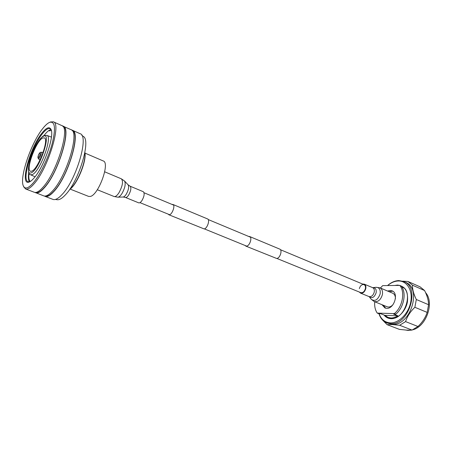 <?xml version="1.0" encoding="UTF-8"?>
<svg xmlns="http://www.w3.org/2000/svg" width="452" height="452" viewBox="0 0 452 452"><rect width="100%" height="100%" fill="white"/><g stroke="black" fill="none" stroke-linecap="round" stroke-linejoin="round"><path stroke-width="0.68" d="M244.978 245.436L246.447 246.165C249.679 246.114 252.555 237.436 249.645 236.532L248.685 236.458M245.713 246.063L276.641 258.465C279.974 258.499 282.72 250.058 279.698 249.092L249.645 236.532M168.093 214.101L169.37 214.756C172.291 214.48 175.5 205.202 172.935 204.462L172.071 204.457M168.709 214.706L204.129 228.921C207.202 228.752 210.259 219.74 207.53 218.921L172.935 204.462M405.659 330.056L407.93 330.389L411.45 330.124M379.104 313.66C381.132 319.349 384.827 322.423 390.189 322.886C398.771 323.417 408.648 313.541 410.744 301.992C412.97 290.438 406.902 280.675 398.308 280.98C394.602 281.11 391.042 282.636 387.635 285.562M387.55 285.562C391.133 282.381 394.89 280.72 398.828 280.573L403.851 281.556C420.699 287.399 408.659 325.785 390.494 323.655L386.799 322.886C382.997 321.315 380.375 318.236 378.94 313.654M402.207 286.884L402.659 286.986M403.851 281.556L405.495 282.28C422.36 288.133 410.354 326.446 392.172 324.299L386.799 322.886M382.72 320.214L387.104 324.66L392.268 324.553L399.647 325.265L412.032 330.073L406.681 330.118L399.421 329.389L387.104 324.66M428.575 304.716L416.32 299.495C413.653 294.077 412.365 289.314 412.456 285.195L407.986 281.489L420.072 286.834L424.586 290.54C427.213 295.761 428.541 300.484 428.575 304.716L427.174 312.405C425.428 317.66 422.354 322.361 417.964 326.497L412.032 330.073M416.32 299.495L414.868 307.281L427.174 312.405M412.456 285.195L424.586 290.54M417.964 326.497L405.585 321.604L399.647 325.265M405.585 321.604C407.286 316.304 410.382 311.53 414.868 307.281M407.986 281.489L402.851 281.167M389.782 318.197L389.387 317.948M412.603 329.841C426.276 326.728 434.694 302.512 425.598 292.67M377.239 313.095L378.646 313.648L380.697 313.711L384.895 315.36L387.94 317.377L390.839 317.976C393.172 318.044 395.506 317.321 397.845 315.801L393.624 314.117L395.771 314.185L394.353 313.62L377.239 313.095C375.188 310.055 374.352 306.275 374.731 301.761M389.002 291.647L392.743 291.178M387.607 291.06L390.166 290.45L392.07 290.822C399.02 293.19 394.161 309.01 386.663 308.343L384.985 308.004L381.985 304.693M380.398 288.02L382.697 285.624L399.794 285.41L401.19 286.014C406.777 292.58 403.958 307.58 395.771 314.185M399.794 285.41C405.376 291.975 402.546 306.998 394.353 313.62M385.709 308.23L383.386 305.258M402.099 287.359L403.201 287.834L401.709 286.737M384.895 315.36L397.845 315.801M276.873 258.437L360.73 292.613C362.883 292.986 364.442 291.647 365.402 288.591C365.719 286.602 365.261 285.28 364.024 284.63C361.86 284.251 360.295 285.585 359.334 288.642M359.346 292.054L360.526 293.116C362.95 293.534 364.707 292.026 365.787 288.585C366.143 286.348 365.623 284.867 364.233 284.133L362.645 284.059M395.398 298.812C395.483 295.998 394.579 294.122 392.686 293.201L379.895 287.805C382.076 288.947 382.906 291.235 382.381 294.664C380.742 299.93 378.019 302.23 374.222 301.557L387.093 306.755C389.087 307.433 391.048 306.744 392.974 304.688M143.329 191.721C144.753 193.298 144.307 196.23 141.979 200.518C140.736 202.343 139.651 203.123 138.73 202.858L125.441 197.451C126.334 197.705 127.402 196.902 128.645 195.049C130.973 190.699 131.459 187.749 130.091 186.184L143.329 191.721M51.347 130.43L49.336 130.927M31.776 171.155C37.979 169.336 49.268 139.657 44.46 137.877L42.703 137.99C36.007 140.826 25.109 170.862 30.663 171.314L31.776 171.155M28.984 173.223C28.521 177.563 28.962 180.303 30.295 181.455M29.408 181.823C28.323 180.184 28.092 177.111 28.713 172.602M43.985 135.589L44.765 134.583C47.189 131.566 49.262 129.882 50.98 129.543M72.314 130.713C80.953 132.865 67.947 176.579 53.963 191.134C50.392 195.049 47.522 196.682 45.364 196.032M71.665 130.052L72.354 130.261C81.343 131.995 68.184 176.636 53.912 191.484C50.212 195.53 47.262 197.162 45.07 196.383L44.432 196.044M72.354 130.261L80.106 133.707C89.326 135.566 76.411 179.964 61.986 194.614C58.251 198.614 55.251 200.208 52.997 199.405L45.07 196.383M81.84 135.385L83.264 136.408C91.31 139.922 78.863 181.28 65.314 194.942C62.026 198.451 59.302 200.044 57.144 199.716L55.41 199.439M62.478 125.978L71.049 129.684C80.004 131.396 66.806 176.077 52.556 190.953C48.861 195.01 45.923 196.648 43.737 195.874L35.047 192.456M63.178 126.187C71.896 127.775 58.449 172.692 44.352 187.772C40.697 191.874 37.81 193.552 35.691 192.806M63.065 126.605C71.569 128.391 58.28 172.579 44.409 187.422C40.833 191.445 38.002 193.111 35.906 192.428M50.584 121.972L53.33 121.808L61.856 125.599C70.535 127.165 57.042 172.127 42.974 187.235C39.324 191.349 36.448 193.032 34.335 192.286L25.617 188.964L23.787 186.913M53.33 121.808C61.749 123.238 47.985 168.455 34.086 183.789C30.482 187.959 27.657 189.682 25.617 188.964M33.369 182.761C40.245 174.709 48.55 157.437 52.302 143.233C55.867 128.148 55.014 121.17 49.743 122.306C47.748 123.091 45.443 125.142 42.827 128.458C31.16 142.696 19.114 178.054 23.431 186.077C25.137 189.456 28.448 188.348 33.369 182.761M34.233 177.794C32.408 179.952 30.804 181.325 29.414 181.913C19.238 186.857 29.662 147.725 42.042 132.956C46.454 127.526 49.454 126.368 51.048 129.481C54.647 135.894 43.934 166.918 34.233 177.794M51.223 129.973L49.991 128.662C48.161 128.006 45.663 129.656 42.499 133.6C31.764 146.471 21.515 180.082 28.086 181.744L29.883 181.687M70.128 189.094L88.632 196.411L90.327 196.439C98.513 195.083 110.277 162.669 103.259 160.963L84.976 153.098M391.223 318.389L388.426 317.79L385.641 316.038M394.788 285.472L397.511 285.076C405.156 286.003 408.455 291.625 407.416 301.947C405.732 311.157 397.884 319.05 391.003 318.683C388.149 318.53 385.81 317.304 384.002 315.01M369.284 296.744L368.996 296.563C371.437 296.992 373.188 295.501 374.25 292.094C374.595 289.873 374.07 288.399 372.668 287.664L364.233 284.133M374.222 301.557L371.098 299.162L369.295 296.755C372.103 298.738 374.392 297.405 376.149 292.743C376.516 289.427 375.471 287.76 373.007 287.738L372.996 287.738M371.098 299.162C374.821 301.8 377.844 300.049 380.16 293.902C380.635 289.529 379.245 287.331 375.991 287.302L379.895 287.805M104.7 171.811L121.379 178.839L124.537 181.026L128.131 184.834C129.182 186.919 128.532 190.083 126.193 194.315C125.057 196.044 124.029 196.948 123.102 197.021L125.441 197.451M124.537 181.026C125.905 183.772 125.034 187.959 121.938 193.592C120.435 195.891 119.079 197.089 117.865 197.191L114.085 196.513C115.435 196.897 117.074 195.631 118.995 192.716C122.633 185.874 123.43 181.252 121.379 178.839M39.883 152.861C38.16 155.302 37.685 156.906 38.454 157.663C40.183 155.205 40.657 153.607 39.883 152.861M38.793 158.624C40.149 157.85 42.104 152.16 40.985 152.239L40.143 152.493C39.07 153.397 38.318 154.991 37.883 157.273L38.33 158.68L38.793 158.624M43.234 136.374C35.058 139.973 22.781 176.885 31.228 172.811C39.505 170.105 52.398 130.588 43.234 136.374M32.098 174.658C39.64 172.54 53.121 136.306 46.782 135.351L43.799 135.685C42.448 136.205 40.194 138.843 37.024 143.606C34.199 148.51 31.9 153.804 30.126 159.488C27.758 169.545 27.894 174.63 30.533 174.743L32.098 174.658M84.857 152.623C86.84 160.861 76.919 184.908 69.704 189.343M69.828 189.162C76.959 184.139 86.326 161.432 84.818 152.844M139.984 202.643L169.579 214.706M204.349 228.876L246.679 246.131M144.064 192.755L173.551 205.072M208.197 219.542L250.38 237.164M280.466 249.73L364.024 284.63M388.426 317.79L391.291 318.377C405.02 319.959 414.111 290.495 401.421 286.319M387.94 317.377L390.234 318.276M401.647 286.641L403.037 287.24M368.996 296.563L360.526 293.116M375.991 287.302L372.668 287.664M97.304 189.733L114.085 196.513M123.102 197.021L117.865 197.191M128.131 184.834L130.091 186.184M40.985 152.239L43.143 152.409M38.33 158.68L39.974 160.081M46.782 135.351L51.426 137.114M30.533 174.743L35.064 176.766M49.743 122.306L50.822 121.876M23.431 186.077L23.888 187.145M84.886 152.471C86.891 160.822 76.93 184.964 69.614 189.473"/></g></svg>
